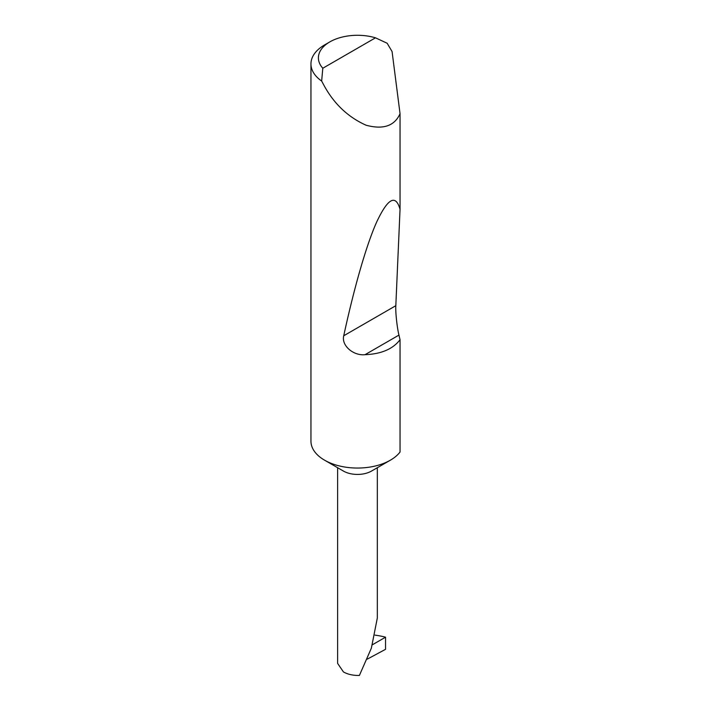 <?xml version="1.0" encoding="UTF-8"?>
<svg xmlns="http://www.w3.org/2000/svg" width="711" height="711" viewBox="0 0 711 711"><rect width="100%" height="100%" fill="white"/><g stroke="black" fill="none" stroke-linecap="round" stroke-linejoin="round"><path stroke-width="1.07" d="M400.044 339.734C392.916 349.057 381.238 354.042 365.019 354.691C353.465 355.971 341.2 345.564 343.733 335.77C353.518 290.461 365.987 245.739 376.777 221.805C387.948 198.165 395.698 194.005 400.044 209.31L395.823 305.694C395.36 311.649 397.085 327.824 398.96 335.094L400.044 339.734L400.044 452.027A46.517 26.858 180 0 1 390.366 460.186L371.506 471.073A19.846 11.456 180 0 1 343.44 471.073L324.58 460.186A46.517 26.858 180 0 1 310.956 441.193L310.956 63.919A46.517 26.858 180 0 1 324.58 44.935L329.842 41.896A39.069 22.556 0 0 0 322.803 68.247L321.656 81.054A46.517 26.858 180 0 1 310.956 63.919M390.366 460.186A46.517 26.858 180 0 1 324.58 460.186L343.44 471.073M322.803 68.247L375.488 37.825L387.148 43.247L392.072 51.539L400.044 113.698C394.552 125.998 383.211 129.837 366.041 125.207C348.372 117.262 334.552 104.339 324.58 86.458L321.656 81.054M400.044 113.698L400.044 209.31M337.627 467.722L337.627 663.407L343.44 671.939C347.91 674.41 353.225 675.583 359.393 675.45L371.355 648.192L377.319 618.063L377.319 467.722M372.457 644.735L385.54 637.18L385.54 649.33L367.303 659.124M375.488 37.825A39.069 22.556 0 0 0 329.842 41.896M385.54 637.18A56.169 32.43 0 0 0 375.035 635.136M398.96 335.094L365.019 354.691M395.823 305.694L343.733 335.77"/></g></svg>
